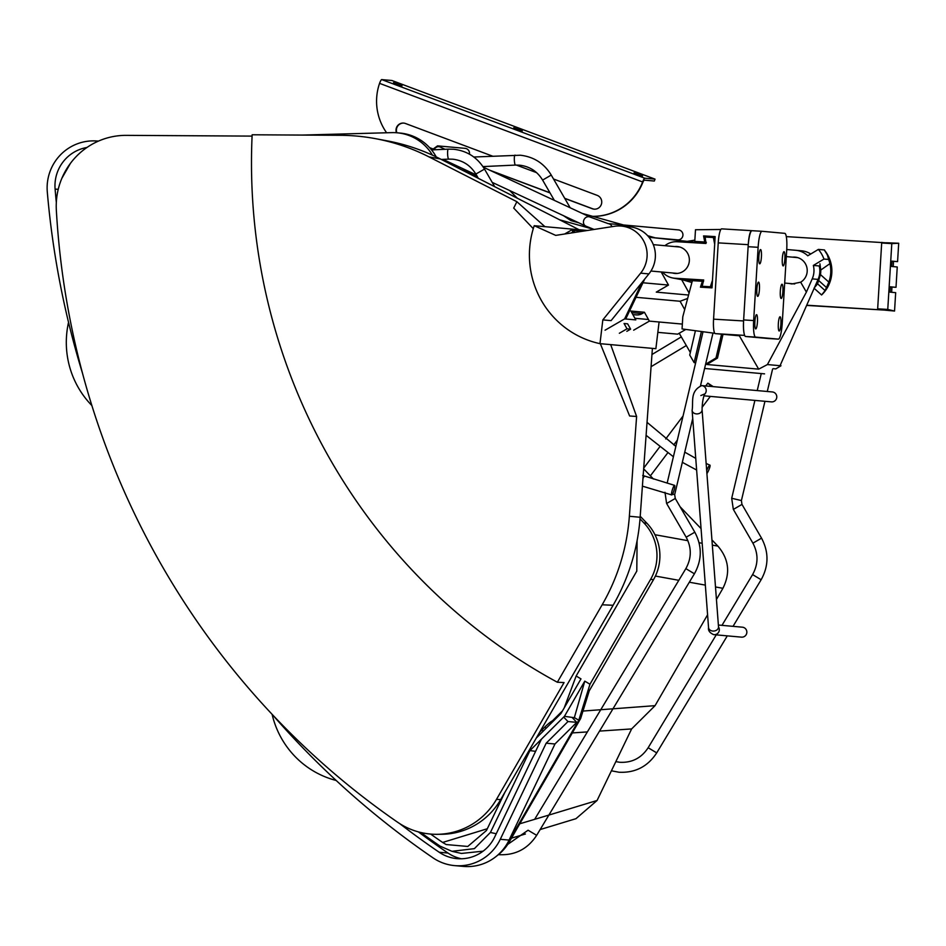 <?xml version="1.0" encoding="UTF-8"?>
<svg xmlns="http://www.w3.org/2000/svg" width="946" height="946" viewBox="0 0 946 946"><rect width="100%" height="100%" fill="white"/><g stroke="black" fill="none" stroke-linecap="round" stroke-linejoin="round"><path stroke-width="1.42" d="M820.466 274.6A22.42 22.054 -84.9 0 0 820.738 270.071L829.961 263.615L827.301 254.793L824.344 250.04A32.613 32.069 -84.9 0 1 821.589 294.975L825.113 290.599L828.838 282.109L820.466 274.6L817.581 283.824L814.033 288.187M829.961 263.615A32.613 32.069 95.1 0 1 828.838 282.109M786.315 236.618L888.672 242.98M882.547 309.981L806.631 305.416M806.713 305.215L884.569 310.099M877.782 309.496L877.829 308.834M881.849 243.027L881.897 242.365M819.934 263.816L820.738 270.071M762.038 231.297A16.307 2.944 -86.6 0 1 762.05 231.297L784.778 233.343A16.307 2.944 -86.6 0 1 786.717 249.886L782.247 323.118A16.307 2.944 -86.6 0 1 778.333 339.129L755.582 337.083A16.307 2.944 -86.6 0 1 753.655 320.54L758.124 247.308A16.307 2.944 -86.6 0 1 762.038 231.297L752.035 230.694A16.307 2.944 93.4 0 1 752.046 230.706L751.68 230.67A14.261 2.578 -86.6 0 1 751.68 230.67A14.261 2.578 -86.6 0 0 748.251 244.671L743.58 320.954A14.261 2.578 -86.6 0 0 743.97 332.732M721.656 228.861L751.668 230.67L721.668 228.861A14.261 2.578 93.4 0 0 721.656 228.861A14.261 2.578 93.4 0 0 718.239 242.874L713.568 319.157A14.261 2.578 93.4 0 0 715.259 333.619L738.72 335.735A14.261 2.578 93.4 0 0 738.743 335.735A14.261 2.578 93.4 0 0 738.755 335.735L738.72 335.735M715.081 236.949L703.564 235.909L704.782 242.01L694.778 241.407L695.487 229.748L720.84 229.476M703.564 235.909L715.152 236.606L712.019 287.868L700.43 287.17L702.381 281.269L692.377 280.666L682.799 316.733L682.054 328.936L714.774 333.299M694.778 241.407L706.236 242.436M706.177 242.129L704.782 242.01M703.564 281.376L702.381 281.269M712.48 280.335L710.351 286.768L702.157 286.271L703.694 279.981L674.971 278.254A18.293 17.998 95.1 0 1 662.543 272.081M664.908 245.688A18.293 17.998 95.1 0 1 677.194 241.738L705.929 243.465L705.172 237.044L713.367 237.529L714.691 244.174M672.346 272.956A13.504 13.279 -84.9 0 0 689.327 260.99A13.504 13.279 -84.9 0 0 674.711 246.575M706.307 242.744L688.262 241.656A19.358 19.038 -84.9 0 0 686.997 241.632L676.012 241.703M685.554 241.632L694.861 240.13M672.748 277.982L683.556 280.016A19.358 19.038 -84.9 0 0 685.897 280.312L692.366 280.702M691.881 282.511L682.681 279.85M702.157 286.271L709.027 287.69M710.351 286.768L712.066 287.099M713.367 237.529L715.105 237.517M705.172 237.044L714.443 236.89M647.986 236.074L653.993 237.777M655.613 237.954L647.643 235.696M739.346 335.771L758.68 369.153L706.828 364.494L717.47 358.096L723.028 334.316M758.68 369.153L767.407 364.565L806.394 292.101L800.671 282.204L791.908 283.966L789.177 283.457M786.741 249.519L795.669 250.276A20.374 20.043 95.1 0 1 795.763 250.288A20.374 20.043 95.1 0 1 807.766 255.787L818.385 249.413A32.613 32.069 95.1 0 1 823.978 259.05L813.347 265.436A20.374 20.043 95.1 0 1 812.224 278.869L806.394 292.101M773.213 368.668L775.779 368.893L780.958 365.783L780.048 365.7L818.089 279.401A20.374 20.043 -84.9 0 0 819.212 265.956L813.347 265.436M810.734 254.001A20.374 20.043 -84.9 0 0 801.629 250.808A20.374 20.043 -84.9 0 0 801.534 250.808L795.858 250.3M829.843 259.582L823.978 259.05M800.671 282.204A13.504 13.279 -84.9 0 0 792.571 257.158M818.385 249.413L824.51 249.957M780.048 365.7L767.407 364.565M717.47 358.096L716.004 357.966L705.598 364.222M764.569 373.859L704.593 368.467M721.562 334.186L716.004 357.966M686.997 241.336L688.262 241.195M695.677 362.791L694.139 362.649L689.74 355.046L695.416 330.722M690.332 352.48L679.204 333.252M780.958 365.783L780.426 364.849M701.412 331.514L694.139 362.649M706.686 470.659A4.99 0.863 -66.8 0 1 709.902 465.136A4.99 0.863 -66.8 0 1 709.949 465.148A4.99 0.863 -66.8 0 1 709.37 468.577A4.99 0.863 -66.8 0 1 706.91 473.579M711.463 386.476L707.845 383.142L713.237 386.63M655.223 237.848L677.584 239.858A4.99 4.907 -84.9 0 0 682.634 236.606A4.99 4.907 -84.9 0 0 678.471 229.913L608.042 223.587M469.441 154.163A4.99 4.907 -84.9 0 0 465.054 148.345L437.525 145.873A4.99 4.907 95.1 0 1 440.387 147.138M703.942 395.818L771.428 401.884A4.99 4.907 -84.9 0 0 776.749 397.509A4.99 4.907 -84.9 0 0 772.326 391.94L701.731 385.601A4.99 4.907 95.1 0 1 704.451 394.387M718.522 626.938A4.99 4.907 95.1 0 1 713.97 634.66L741.498 637.143A4.99 4.907 -84.9 0 0 746.82 632.756A4.99 4.907 -84.9 0 0 742.385 627.186L718.381 625.034M671.778 494.935A4.99 0.887 -73.3 0 1 671.743 494.935A4.99 0.887 -73.3 0 1 672.299 489.981A4.99 0.887 -73.3 0 1 674.581 485.357A4.99 0.887 -73.3 0 1 674.604 485.369A4.99 0.887 -73.3 0 1 674.049 490.312A4.99 0.887 -73.3 0 1 671.778 494.935M571.112 233L575.369 230.54L582.748 231.202M633.678 330.189L649.37 321.12L644.439 312.263L630.876 311.045L635.807 319.902L625.72 318.991L644.734 279.035M625.72 318.991L624.62 318.897L605.062 330.201M619.346 333.264L627.021 328.818L624.064 323.508L627.647 323.828L630.615 329.149L626.843 331.325M641.956 282.476L624.62 318.897M649.37 321.12L682.35 324.088M684.703 309.555L680.079 301.254L636.043 297.304M687.659 298.428L680.079 301.254M642.961 282.771L668.491 285.065L656.276 292.125L688.558 295.034M668.491 285.065L661.183 271.963M681.652 279.661L689.102 293.024M687.257 241.36L648.98 237.245M657.837 332.365L677.667 334.151L685.815 329.433M644.439 312.263L642.133 313.599A10.193 10.028 -84.9 0 1 636.28 314.9L632.839 314.592M627.021 328.818L630.615 329.149M564.644 234.005L571.845 229.843L575.653 230.564M571.845 229.843L572.992 231.912M891.676 266.476L892.007 261.131L897.577 261.628L898.7 243.24L891.794 243.619L887.762 309.437L894.549 311.045L895.673 292.657L890.103 292.148L890.434 286.815L896.004 287.312L897.246 266.973L891.676 266.476M891.995 261.25L897.577 261.628M894.549 311.045L882.133 309.886M886.284 242.755L898.7 243.24M893.532 261.392L893.213 266.606M896.004 287.312L891.96 287.064L891.64 292.29M891.96 287.064L890.423 286.934M887.762 309.437L877.663 308.822L881.684 243.016L891.794 243.619M752.035 230.694A16.307 2.944 93.4 0 0 748.12 246.705L743.639 319.937A16.307 2.944 93.4 0 0 745.578 336.48L768.306 338.526A16.307 2.944 93.4 0 0 768.329 338.526A16.307 2.944 93.4 0 0 768.341 338.526L778.31 339.129A16.307 2.944 -86.6 0 1 778.31 339.129L768.329 338.526M758.574 282.121L758.574 282.121A7.13 1.289 93.4 0 0 756.859 289.145A7.13 1.289 93.4 0 0 757.711 296.37L757.711 296.37A7.13 1.289 93.4 0 0 759.425 289.346A7.13 1.289 93.4 0 0 758.574 282.121M756.587 314.675L756.587 314.675A7.13 1.289 93.4 0 0 754.873 321.699A7.13 1.289 93.4 0 0 755.712 328.912A7.13 1.289 93.4 0 0 755.724 328.912A7.13 1.289 93.4 0 0 757.439 321.888A7.13 1.289 93.4 0 0 756.587 314.675M783.158 265.921A7.13 1.289 93.4 0 0 783.17 265.921A7.13 1.289 93.4 0 0 784.884 258.897A7.13 1.289 93.4 0 0 784.033 251.683A7.13 1.289 93.4 0 0 784.021 251.683A7.13 1.289 93.4 0 0 782.307 258.707A7.13 1.289 93.4 0 0 783.158 265.921M781.171 298.475L781.171 298.475A7.13 1.289 93.4 0 0 782.886 291.451A7.13 1.289 93.4 0 0 782.035 284.238L782.035 284.238A7.13 1.289 93.4 0 0 780.32 291.262A7.13 1.289 93.4 0 0 781.171 298.475M779.173 331.017A7.13 1.289 93.4 0 0 779.185 331.017A7.13 1.289 93.4 0 0 780.899 323.993A7.13 1.289 93.4 0 0 780.048 316.78L780.048 316.78A7.13 1.289 93.4 0 0 778.333 323.804A7.13 1.289 93.4 0 0 779.173 331.017M760.572 249.578A7.13 1.289 93.4 0 0 760.56 249.578A7.13 1.289 93.4 0 0 758.846 256.603A7.13 1.289 93.4 0 0 759.697 263.816A7.13 1.289 93.4 0 0 759.709 263.816A7.13 1.289 93.4 0 0 761.424 256.792A7.13 1.289 93.4 0 0 760.572 249.578M614.51 226.283A28.9 28.427 95.1 0 1 640.643 273.158L602.827 319.902L599.977 343.658A90.792 89.302 95.1 0 1 534.218 225.704L555.716 235.388L614.51 226.283M602.827 319.902L611.081 320.635L648.897 273.902A28.9 28.427 -84.9 0 0 629.551 226.804L621.297 226.059M599.977 343.658L655.874 348.684L659.09 321.995M648.471 319.512L634.908 318.294M587.383 230.481L534.218 225.704M600.343 343.694L629.61 415.98L636.611 416.488L629.362 516.268A203.804 200.457 95.1 0 1 602.164 604.778L557.348 682.243A591.025 581.317 95.1 0 1 252.144 134.781L340.43 135.302A203.804 200.457 95.1 0 1 375.81 138.719A203.804 200.457 95.1 0 1 429.011 156.894L516.871 201.699L513.713 208.085L533.272 228.648M516.871 201.699L544.92 226.662M579.106 229.736L440.41 158.999A202.645 199.31 -84.9 0 0 387.505 140.919L375.81 138.719M557.348 682.243L564.064 682.563L496.484 799.37A70.619 69.46 95.1 0 1 436.922 834.313L441.498 834.289A70.17 69.023 -84.9 0 0 500.694 799.559L613.103 605.274A202.645 199.31 -84.9 0 0 640.146 517.261L652.409 348.365M436.922 834.313A70.619 69.46 95.1 0 1 397.462 822.133A798.199 785.074 95.1 0 1 56.346 210.272A70.619 69.46 95.1 0 1 126.303 135.361L252.074 136.106M636.611 416.488L610.678 344.616M393.501 82.657L402.026 85.814L393.501 82.657M513.761 127.745L522.298 130.891L513.761 127.745M634.033 172.822L642.559 175.968L634.033 172.822M396.469 132.736A7.13 7.012 95.1 0 1 405.479 123.5L492.559 156.149M396.835 132.771A7.13 7.012 95.1 0 1 403.859 123.11M553.516 178.995L597.151 195.349A7.13 7.012 95.1 0 1 594.076 209.149A7.13 7.012 95.1 0 1 592.267 208.735L564.774 198.435M592.811 216.374A54.005 53.118 95.1 0 0 642.996 181.987L644.072 180.118L654.336 181.041L655.034 179.125L391.951 80.516L381.687 79.594L644.77 178.203L655.034 179.125M644.77 178.203A4.08 0.71 110.5 0 0 643.008 181.005L642.63 181.963A54.005 53.118 -84.9 0 1 592.693 216.338M386.607 132.771A54.005 53.118 -84.9 0 1 379.559 83.354L379.925 82.397A4.08 0.71 -69.5 0 1 381.687 79.594M594.254 209.161A7.13 7.012 95.1 0 1 592.634 208.77L564.703 198.293M549.957 192.771L489.768 170.209M432.393 148.699L429.602 147.659M550.04 192.913L490.903 170.741M432.346 148.794L429.744 147.824M516.327 165.053L536.595 172.657M61.916 178.203L70.43 163.362M302.294 135.077L391.869 132.629A46.874 46.106 95.1 0 1 397.166 132.795A46.874 46.106 95.1 0 1 432.452 155.156M436.236 156.93A46.874 46.106 -84.9 0 0 400.099 133.067L397.166 132.795M517.367 198.246L509.705 190.548M82.586 373.54A861.676 847.51 95.1 0 1 47.3 191.955A46.874 46.106 95.1 0 1 95.806 140.942L98.502 141.084M86.937 147.493A38.727 38.088 -84.9 0 0 55.105 189.082A853.529 839.492 -84.9 0 0 56.322 202.444M91.868 405.538A89.858 88.38 95.1 0 1 68.538 322.361M430.655 834.076A845.369 831.475 -84.9 0 0 442.622 842.448L446.193 844.553L467.785 846.457L486.457 830.505L504.916 792.263M442.622 842.448L487.308 828.743M540.142 829.559L575.972 818.68L597.08 800.482L548.869 815.085M548.775 815.109L519.768 823.789M496.863 855.858A46.874 46.106 -84.9 0 0 501.806 851.601A46.874 46.106 -84.9 0 0 509.374 841.774L580.678 718.452L589.263 690.793L653.532 579.626A46.874 46.106 -84.9 0 0 646.839 523.173L640.217 516.28M640.016 518.869L643.907 522.913A46.874 46.106 95.1 0 1 650.6 579.366L589.973 684.23L584.782 681.144L574.364 717.6L578.798 720.237L508.57 841.704A46.874 46.106 95.1 0 1 505.223 846.717M584.782 681.144L564.443 716.323L574.305 717.707L573.288 718.712M496.248 833.757L490.418 832.456L529.937 750.58L564.443 716.323M490.418 832.456L474.384 848.645L451.963 851.317L440.115 846.15A849.863 835.886 95.1 0 1 420.864 832.527M536.299 738.01L560.943 713.544L580.986 678.885L576.149 676L636.788 571.112L637.096 540.663M451.963 851.317L461.459 853.446L483.122 851.152M529.937 750.58L535.602 751.349M578.798 720.237L589.973 684.23M612.973 708.814L655.058 705.657L707.584 614.805M716.441 599.492L722.91 588.306C730.548 573.075 728.881 559.015 717.908 546.126L712.326 545.121M582.973 711.061L612.89 708.814M643.658 468.838L653.45 479.031M680.079 506.749L701.057 528.589M711.936 539.906L717.908 546.126M572.306 732.925L587.371 731.908M599.528 731.092L631.621 728.928L655.058 705.657M597.08 800.482L631.621 728.928M564.183 707.951L576.149 676M562.515 710.836L552.393 720.887M553.174 720.947A9.176 1.253 136.1 0 0 553.114 720.793A9.176 1.253 136.1 0 0 552.972 720.734A9.176 1.253 136.1 0 0 544.861 727.001L541.987 729.851A9.176 1.253 136.1 0 0 539.516 732.464M454.612 865.614L463.41 866.406A46.874 46.106 -84.9 0 0 509.078 840.083L554.971 743.982L546.173 743.201L500.28 839.291A46.874 46.106 95.1 0 1 454.612 865.614A46.874 46.106 95.1 0 1 432.949 857.809A861.676 847.51 95.1 0 1 272.507 714.75M546.173 743.201L567.978 721.55L563.781 717.186M399.886 823.741A853.529 839.492 -84.9 0 0 439.204 852.251A38.727 38.088 -84.9 0 0 457.024 858.649A38.727 38.088 -84.9 0 0 494.746 836.903L541.218 739.583M554.971 743.982L576.776 722.342L567.978 721.55M576.776 722.342L572.578 717.979M461.447 858.779A38.727 38.088 95.1 0 1 448.002 853.044A853.529 839.492 95.1 0 1 418.38 831.889M336.173 780.474A89.858 88.38 95.1 0 1 272.105 714.313M814.163 288.305L821.589 294.975M826.591 287.643L818.893 280.726M817.581 283.824L825.113 290.599M713.568 319.157L743.58 320.954M744.632 335.392L715.259 333.619M748.251 244.671L718.239 242.874M688.262 241.656L677.194 241.738M674.971 278.254L685.897 280.312M818.089 279.401L812.224 278.869M731.778 498.282L741.333 500.552M741.948 504.431L733.398 509.386M752.945 543.134L761.495 538.191M761.081 579.709L752.649 574.624M648.211 747.754L656.654 752.85M515.487 165.077A4.99 0.899 -92.7 0 1 515.464 165.077A4.99 0.899 -92.7 0 1 514.34 160.075A4.99 0.899 -92.7 0 1 515.002 155.109A4.99 0.899 -92.7 0 1 515.026 155.109M551.199 175.105L542.649 180.047M570.722 219.046A4.99 0.887 105.6 0 0 570.935 220.619A4.99 0.887 105.6 0 0 570.958 220.619M554.368 200.386L542.566 180.012C537.21 171.273 529.512 166.319 519.46 165.172L515.464 165.077A4.99 0.899 -92.7 0 1 515.452 165.077L482.945 166.591M672.511 494.179L674.616 494.545M675.231 498.495L666.693 503.449M686.217 537.174L694.766 532.22M694.352 573.749L685.921 568.664M507.766 844.364L528.081 830.221L536.607 835.294M484.47 169.133L475.838 174.052C470.481 165.314 462.783 160.359 452.744 159.2L448.747 159.117A4.99 0.899 -92.7 0 1 448.747 159.117A4.99 0.899 -92.7 0 1 448.723 159.117A4.99 0.899 -92.7 0 1 447.612 154.115A4.99 0.899 -92.7 0 1 448.286 149.137A4.99 0.899 -92.7 0 1 448.298 149.137L431.553 149.917M478.321 178.333L475.933 174.088M559.642 219.803L594.064 229.44L585.834 226.118A4.99 4.387 -65 0 1 583.788 220.193A4.99 4.387 -65 0 1 590.068 217.06L608.112 223.599A4.99 4.907 95.1 0 1 612.003 226.662M444.998 149.291L440.174 147.044A4.99 4.387 115 0 0 434.06 149.799M700.844 395.546L704.652 393.95C703.079 397.805 702.228 403.043 702.074 409.653A4.99 3.879 175.7 0 1 695.949 413.84A4.99 3.879 175.7 0 1 692.117 410.41C693.572 401.955 689.717 391.206 701.731 385.601M692.117 410.41L708.554 627.565A4.99 3.879 -4.3 0 0 712.385 630.994A4.99 3.879 -4.3 0 0 718.511 626.808L702.074 409.653M708.554 627.565C707.986 630.474 709.677 632.827 713.639 634.624L713.97 634.66A4.99 4.907 95.1 0 1 713.674 634.624M644.498 476.358A4.99 0.887 106.7 0 0 644.463 476.346A4.99 0.887 106.7 0 0 644.427 476.335A4.99 0.887 106.7 0 0 642.949 478.676M631.774 312.665L642.133 313.599M743.639 319.937L753.655 320.54M758.124 247.308L748.12 246.705M752.046 230.706L762.027 231.297M755.582 337.083L745.578 336.48M648.897 273.902L640.643 273.158M440.41 158.999L429.011 156.894M496.484 799.37L500.694 799.559M613.103 605.274L602.164 604.778M629.362 516.268L640.146 517.261M379.559 83.354L642.63 181.963M58.226 189.354L55.105 189.082M508.57 841.704L509.374 841.774M653.532 579.626L650.6 579.366M643.907 522.913L646.839 523.173M655.401 576.055L678.814 580.312M689.327 582.216L705.338 585.113M715.495 586.958L722.91 588.306M702.168 543.276L699.059 542.708M687.896 540.686L654.951 534.715M500.28 839.291L509.078 840.083M448.002 853.044L439.204 852.251M541.987 729.851L543.217 731.14M546.09 728.29L544.861 727.001M794.723 283.954L784.695 283.055M677.454 273.418L650.931 271.041M797.679 257.619L786.315 256.603M679.831 247.036L653.308 244.647M795.763 250.288L801.629 250.808M721.964 625.353L752.555 574.648C758.373 564.159 758.479 553.647 752.862 543.099L733.316 509.338L731.696 498.294L754.896 400.406M757.226 390.58L761.27 373.552M615.834 761.636L619.855 762.287C631.94 762.902 641.364 758.065 648.128 747.778L716.228 634.872M727.297 635.866L656.678 752.933C647.703 766.603 635.133 773.036 618.968 772.232L611.412 770.801M570.19 207.777L551.211 175.01C544.08 163.374 533.804 156.776 520.359 155.227L473.816 157.012M563.39 215.629L570.935 220.619L578.775 222.818M733.032 626.347L761.104 579.803C768.802 565.956 768.932 552.05 761.506 538.097L741.948 504.336L741.404 500.6L764.947 401.305M767.277 391.49L772.598 369.035M460.631 167.619L457.604 167.761M678.814 240.45L676.26 239.74M623.52 224.971L582.251 213.418M696.623 470.02L682.338 462.334M673.398 456.752L646.094 435.314M709.949 465.148L706.142 463.469M695.748 458.372L684.75 452.141M675.858 446.37L647.04 422.33M667.143 483.134L703.032 331.727M664.979 492.287L666.599 503.414L686.134 537.139C691.751 547.687 691.644 558.199 685.826 568.676L534.632 819.354M692.72 418.51L674.687 494.592L675.243 498.4L694.778 532.125C702.204 546.09 702.074 559.997 694.376 573.844L536.63 835.377C527.655 849.047 515.085 855.48 498.909 854.676L498.436 854.628M494.699 186.681L484.482 169.038C477.352 157.414 467.076 150.816 453.631 149.255L448.286 149.137M700.525 385.625L712.988 333.063M448.747 159.117L441.333 159.46M681.309 336.894L651.96 354.514M686.311 345.538L651.073 366.693M707.845 383.142L705.728 385.956M683.071 415.968L665.724 438.944M659.705 446.914L643.718 468.104M710.351 396.398L702.05 407.395M692.815 419.634L692.295 420.32M677.336 440.138L673.741 444.904M667.722 452.874L650.387 475.85M585.834 226.118L492.204 182.377M476.382 174.986L443 159.389M590.068 217.06L483.359 167.217M437.525 145.873L431.991 149.894M674.604 485.369L642.712 475.471M642.405 486.149L671.743 494.935M461.293 169.641L477.032 176.086M525.397 833.994L511.455 838.168"/></g></svg>
